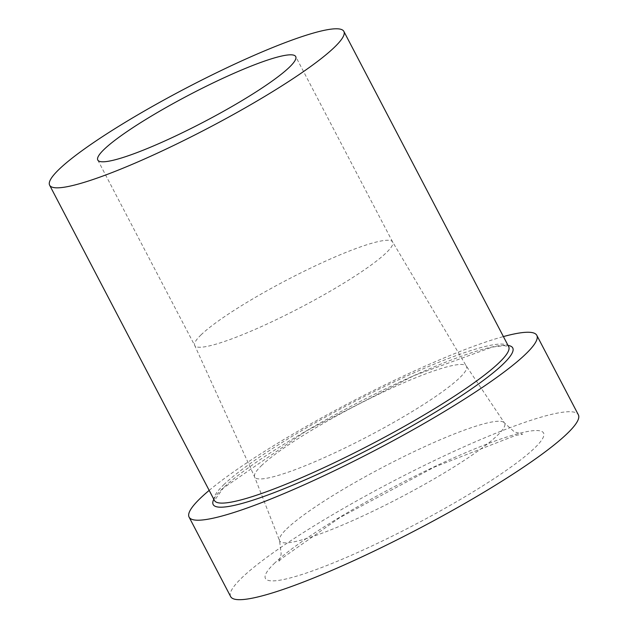 <?xml version="1.0" encoding="UTF-8"?>
<svg xmlns="http://www.w3.org/2000/svg" width="628" height="628" viewBox="0 0 628 628"><rect width="100%" height="100%" fill="white"/><g stroke="black" fill="none" stroke-linecap="round" stroke-linejoin="round"><path stroke-width="0.47" stroke-dasharray="3.14 2.35" d="M209.179 490.39A196.187 26.98 152.4 0 1 503.405 336.577M230.649 596.6A196.187 26.98 152.4 0 1 241.49 578.137A196.187 26.98 152.4 0 1 429.709 462.797A196.187 26.98 152.4 0 1 578.364 414.818M213.818 499.26A169.018 23.244 152.4 0 1 222.508 488.623A169.018 23.244 152.4 0 1 370.528 396.237A169.018 23.244 152.4 0 1 508.036 345.447M200.913 334.991A111.674 15.362 152.4 0 1 308.05 269.334A111.674 15.362 152.4 0 1 392.665 242.023A111.674 15.362 152.4 0 1 300.82 307.375A111.674 15.362 152.4 0 1 194.735 345.502A111.674 15.362 152.4 0 1 200.913 334.991M223.631 484.863A166.004 22.828 152.4 0 1 382.892 387.272A166.004 22.828 152.4 0 1 508.68 346.672L504.182 345.628L492.36 347.064L414.119 375.56L306.307 430.941L223.23 488.144L214.454 500.485A166.004 22.828 152.4 0 1 223.631 484.863M274.091 563.646A156.945 21.588 152.4 0 1 512.472 435.243A156.945 21.588 152.4 0 1 426.946 518.233A156.945 21.588 152.4 0 1 274.091 563.646M261.279 465.827A119.516 16.438 152.4 0 1 375.151 395.946A119.516 16.438 152.4 0 1 466.376 366.124A119.516 16.438 152.4 0 1 368.204 436.272A119.516 16.438 152.4 0 1 254.568 476.856A119.516 16.438 152.4 0 1 261.279 465.827M286.666 528.917A126.942 17.458 152.4 0 1 407.611 454.703A126.942 17.458 152.4 0 1 504.504 423.021A126.942 17.458 152.4 0 1 400.232 497.533A126.942 17.458 152.4 0 1 279.539 540.63A126.942 17.458 152.4 0 1 286.666 528.917M97.78 160.046L194.735 345.502L254.568 476.856L279.539 540.63L281.171 553.684L280.637 556.494L278.361 561.919L281.266 558.818L339.662 517.684L434.592 466.981L515.674 435.416L522.653 434.207L514.434 431.891L504.504 423.021L466.376 366.124L392.665 242.023L295.717 56.567"/><path stroke-width="0.94" d="M503.405 336.577A196.187 26.98 152.4 0 1 536.814 335.336A196.187 26.98 152.4 0 1 375.45 450.143A196.187 26.98 152.4 0 1 189.091 517.119A196.187 26.98 152.4 0 1 199.94 498.656A196.187 26.98 152.4 0 1 209.179 490.39M103.958 149.535A111.674 15.362 152.4 0 1 211.094 83.885A111.674 15.362 152.4 0 1 295.717 56.567A111.674 15.362 152.4 0 1 203.864 121.918A111.674 15.362 152.4 0 1 97.78 160.046A111.674 15.362 152.4 0 1 103.958 149.535M58.812 169.591A166.004 22.828 152.4 0 1 218.073 72A166.004 22.828 152.4 0 1 343.861 31.4A166.004 22.828 152.4 0 1 207.326 128.544A166.004 22.828 152.4 0 1 49.636 185.213A166.004 22.828 152.4 0 1 58.812 169.591M536.814 335.336L578.364 414.818A196.187 26.98 152.4 0 1 417.008 529.616A196.187 26.98 152.4 0 1 230.649 596.6L189.091 517.119M508.036 345.447A169.018 23.244 152.4 0 1 373.723 446.83A169.018 23.244 152.4 0 1 213.818 499.26M343.861 31.4L508.68 346.672A166.004 22.828 152.4 0 1 372.145 443.815A166.004 22.828 152.4 0 1 214.454 500.485L49.636 185.213"/></g></svg>
